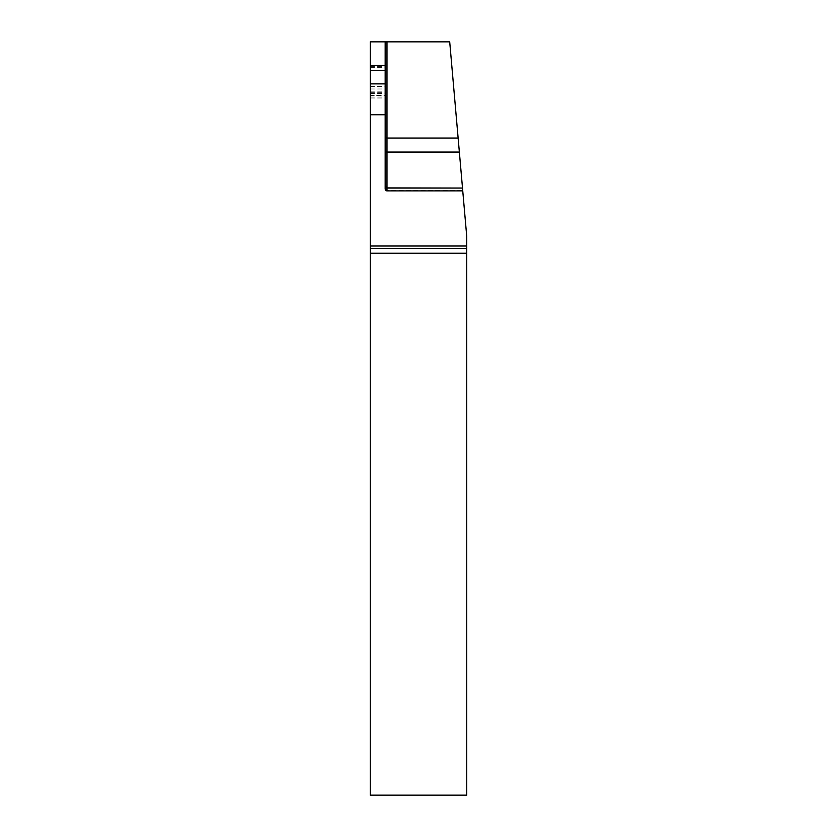 <?xml version="1.0" encoding="UTF-8"?>
<svg xmlns="http://www.w3.org/2000/svg" width="837" height="837" viewBox="0 0 837 837"><rect width="100%" height="100%" fill="white"/><g stroke="black" fill="none" stroke-linecap="round" stroke-linejoin="round"><path stroke-width="0.63" stroke-dasharray="4.18 3.14" d="M370.278 41.85L370.278 248.401L466.722 248.401L466.722 236.254L449.71 41.85L370.278 41.85M370.278 253.255L370.278 248.401L466.722 248.401L466.722 795.15L370.278 795.15L370.278 253.255L466.722 253.255M370.278 95.324L370.278 65.516L370.278 95.324L385.166 95.324L385.166 98.034L385.166 65.516L385.166 95.324M370.278 88.963L385.166 88.963M386.987 187.823L386.987 190.302L386.987 187.896L462.495 187.896L462.704 190.302L462.484 187.823M370.278 248.401L466.722 248.401M386.987 187.896A1.82 1.747 180 0 1 385.166 186.138L385.166 188.775M385.166 186.138L385.166 41.85M370.278 97.029L385.166 97.029M370.278 98.034L385.166 98.034M370.278 65.924L385.166 65.924M370.278 66.385L385.166 66.385M370.278 67.358L385.166 67.358M370.278 86.504L385.166 86.504M370.278 86.629L385.166 86.629M370.278 89.036L385.166 89.036M370.278 91.17L385.166 91.17M370.278 92.311L385.166 92.311M370.278 95.816L385.166 95.816M370.278 97.123L385.166 97.123M370.278 93.524L385.166 93.524M385.166 188.471L386.987 190.302L462.704 190.302"/><path stroke-width="1.26" d="M466.722 253.255L466.722 795.15L370.278 795.15L370.278 253.255L466.722 253.255L466.722 246.015L370.278 246.015L370.278 253.255M466.722 246.015L466.722 236.254L462.746 190.878L386.987 190.878A2.103 1.82 90 0 1 385.166 188.775L385.166 114.753L370.278 114.753L370.278 246.015M370.278 114.753L370.278 83.878L385.166 83.878L385.166 114.753M370.278 70.653L385.166 70.653L385.166 41.85L370.278 41.85L370.278 83.878M385.166 41.85L386.987 41.85L386.987 138.042A1.82 1.517 0 0 1 385.166 136.525M462.495 187.896L449.71 41.85L386.987 41.85M386.987 187.896L462.505 188.063L386.987 188.063L386.987 152.052L459.356 152.052M462.746 190.878L462.505 188.063M370.278 248.401L466.722 248.401M385.166 70.653L385.166 83.878M385.166 65.516L370.278 65.516M385.166 186.484A1.82 1.58 180 0 0 386.987 188.063L386.987 190.878M385.166 151.371A1.82 0.68 0 0 0 386.987 152.052L386.987 138.042L458.132 138.042M386.987 187.823L385.166 186.002"/></g></svg>
